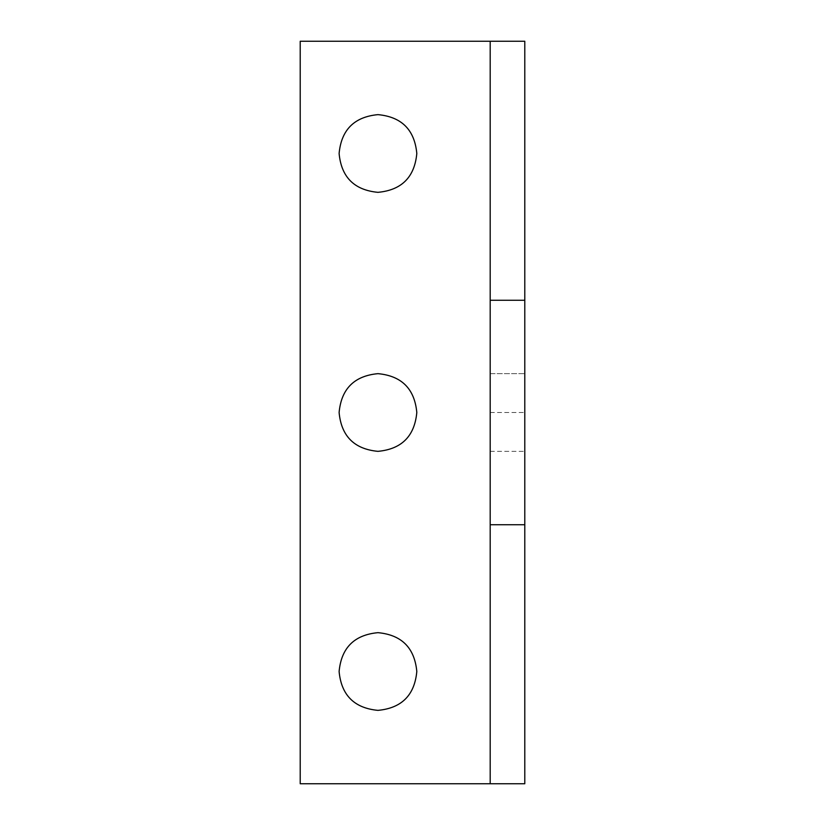 <?xml version="1.0" encoding="UTF-8"?>
<svg xmlns="http://www.w3.org/2000/svg" width="825" height="825" viewBox="0 0 825 825"><rect width="100%" height="100%" fill="white"/><g stroke="black" fill="none" stroke-linecap="round" stroke-linejoin="round"><path stroke-width="0.62" stroke-dasharray="4.12 3.09" d="M490.194 41.25L490.194 783.75L490.194 41.25L524.793 41.25L524.793 783.75L300.207 783.75L300.207 41.25L490.194 41.25M490.194 373.653L490.194 451.347L490.194 373.653L490.194 451.347L490.194 373.653L524.793 373.653L524.793 451.347L524.793 373.653L524.793 451.347L524.793 373.653L490.194 373.653M490.194 451.347L524.793 451.347L490.194 451.347M339.106 412.5C341.333 436.177 354.276 449.13 377.963 451.347C401.641 449.13 414.593 436.177 416.811 412.5C414.593 388.823 401.641 375.87 377.963 373.653C354.276 375.87 341.333 388.823 339.106 412.5M339.106 153.491C341.333 177.169 354.276 190.121 377.963 192.338C401.641 190.121 414.593 177.169 416.811 153.491C414.593 129.814 401.641 116.861 377.963 114.634C354.276 116.861 341.333 129.814 339.106 153.491M339.106 671.509C341.333 695.186 354.276 708.139 377.963 710.366C401.641 708.139 414.593 695.186 416.811 671.509C414.593 647.831 401.641 634.879 377.963 632.662C354.276 634.879 341.333 647.831 339.106 671.509M490.194 412.5L524.793 412.5L490.194 412.5"/><path stroke-width="1.24" d="M490.194 524.741L490.194 783.75L524.793 783.75L524.793 41.25L490.194 41.25L490.194 524.741L524.793 524.741M490.194 300.259L524.793 300.259M490.194 783.75L300.207 783.75L300.207 41.25L490.194 41.25M339.106 412.5C341.333 436.177 354.276 449.13 377.963 451.347C401.641 449.13 414.593 436.177 416.811 412.5C414.593 388.823 401.641 375.87 377.963 373.653C354.276 375.87 341.333 388.823 339.106 412.5M339.106 153.491C341.333 177.169 354.276 190.121 377.963 192.338C401.641 190.121 414.593 177.169 416.811 153.491C414.593 129.814 401.641 116.861 377.963 114.634C354.276 116.861 341.333 129.814 339.106 153.491M339.106 671.509C341.333 695.186 354.276 708.139 377.963 710.366C401.641 708.139 414.593 695.186 416.811 671.509C414.593 647.831 401.641 634.879 377.963 632.662C354.276 634.879 341.333 647.831 339.106 671.509"/></g></svg>
